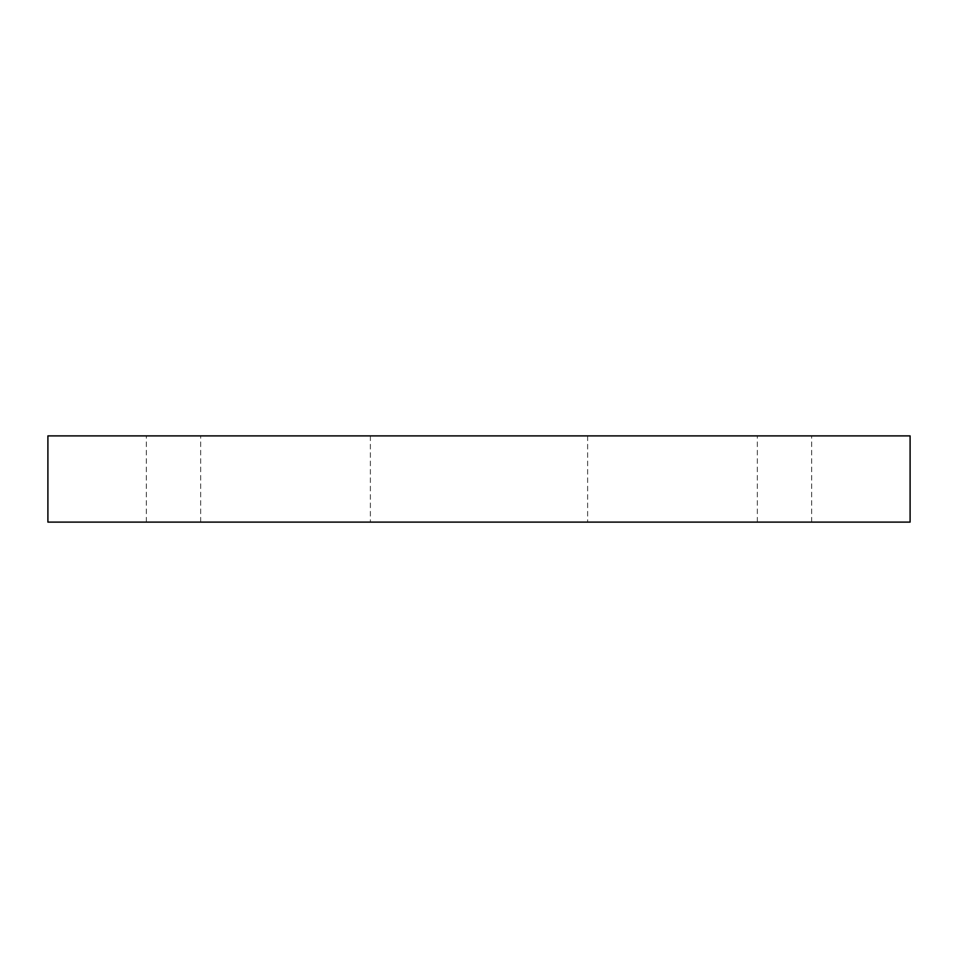 <?xml version="1.0" encoding="UTF-8"?>
<svg xmlns="http://www.w3.org/2000/svg" width="958" height="958" viewBox="0 0 958 958"><rect width="100%" height="100%" fill="white"/><g stroke="black" fill="none" stroke-linecap="round" stroke-linejoin="round"><path stroke-width="0.72" stroke-dasharray="4.79 3.59" d="M784.506 435.89L757.347 435.89L784.506 435.89M784.506 522.11L757.347 522.11L784.506 522.11M173.494 435.89L200.653 435.89L173.494 435.89M173.494 522.11L200.653 522.11L173.494 522.11M910.1 522.11L47.9 522.11M910.1 435.89L47.9 435.89M479 435.89L587.625 435.89L479 435.89M479 522.11L587.625 522.11L479 522.11M757.347 522.11L757.347 435.89M146.334 522.11L146.334 435.89M370.375 435.89L370.375 522.11M587.625 435.89L587.625 522.11M200.653 522.11L200.653 435.89M811.665 522.11L811.665 435.89"/><path stroke-width="1.44" d="M479 435.89L910.1 435.89L910.1 522.11L47.9 522.11L47.9 435.89L479 435.89"/></g></svg>
